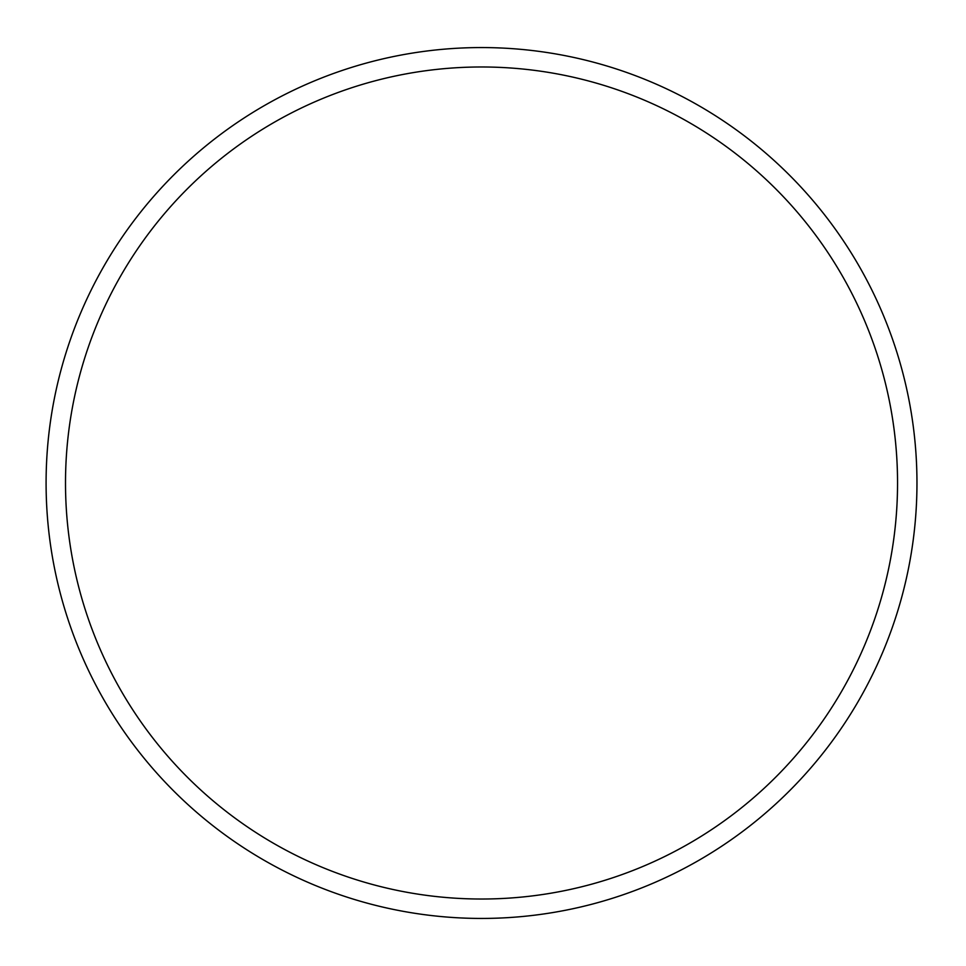 <?xml version="1.0" encoding="UTF-8"?>
<svg xmlns="http://www.w3.org/2000/svg" width="966" height="966" viewBox="0 0 966 966"><rect width="100%" height="100%" fill="white"/><g stroke="black" fill="none" stroke-linecap="round" stroke-linejoin="round"><path stroke-width="1.45" d="M897.547 483A416.02 416.02 0 0 1 273.511 843.282A416.02 416.02 0 0 1 273.511 122.718A416.02 416.02 0 0 1 897.547 483M916.963 483A435.437 435.437 0 0 0 263.815 105.898A435.437 435.437 0 0 0 263.815 860.102A435.437 435.437 0 0 0 916.963 483"/></g></svg>
